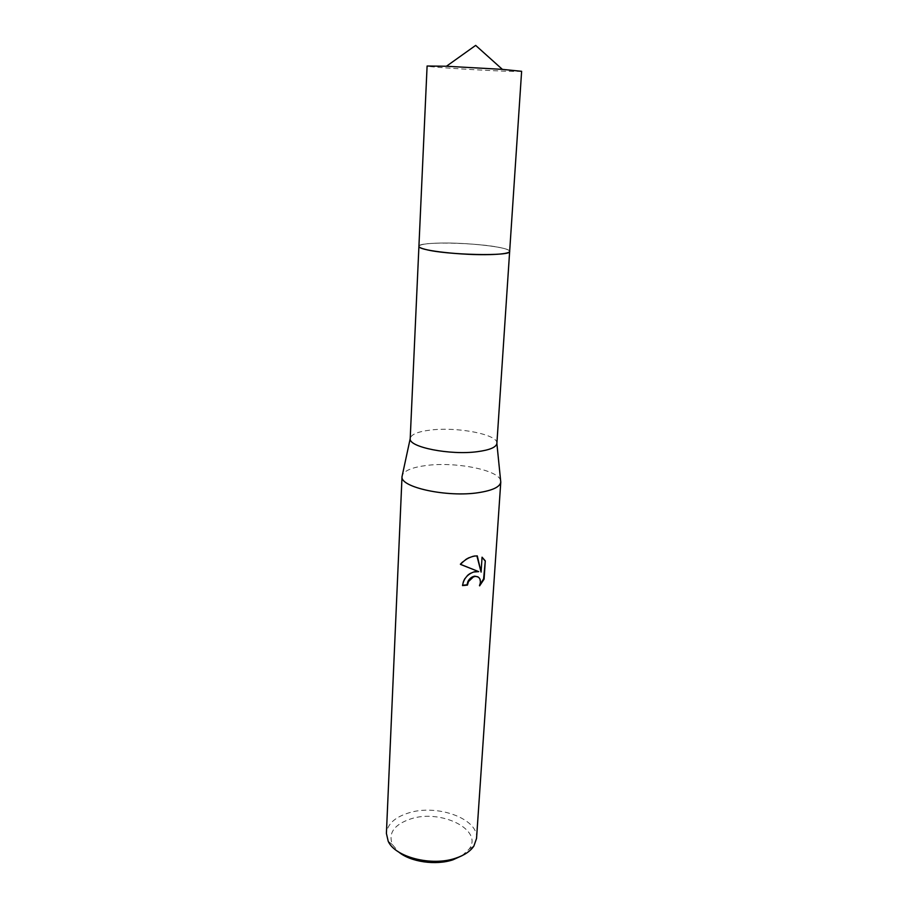 <?xml version="1.0" encoding="UTF-8"?>
<svg xmlns="http://www.w3.org/2000/svg" width="908" height="908" viewBox="0 0 908 908"><rect width="100%" height="100%" fill="white"/><g stroke="black" fill="none" stroke-linecap="round" stroke-linejoin="round"><path stroke-width="0.68" stroke-dasharray="4.54 3.41" d="M509.206 252.061L509.297 250.676C506.085 246.76 466.553 242.493 440.414 243.072C428.701 243.287 421.675 244.15 419.348 245.648L419.292 247.033M489.616 254.592C504.394 254.138 510.954 252.833 509.309 250.665C506.096 246.749 466.553 242.481 440.414 243.06C428.69 243.287 421.675 244.15 419.348 245.637C417.975 246.783 420.018 248.032 425.455 249.416M496.903 443.376C498.424 434.626 457.973 426.703 431.005 430.006C417.93 431.55 410.995 434.387 410.2 438.53M500.614 480.491C498.447 469.867 454.976 461.491 425.897 465.543C412.584 467.302 404.741 470.457 402.369 474.998M476.541 838.459C478.845 818.789 437.111 803.728 408.702 812.91C394.878 817.223 387.444 824.067 386.399 833.419M462.183 855.608L469.311 848.923C483.374 829.64 440.698 808.846 410.734 818.903C394.151 824.532 388.045 833.113 392.404 844.622L398.748 852.056M478.028 576.852C480.173 578.725 480.548 581.631 479.163 585.569L479.617 585.853M479.163 585.569L480.06 584.604M478.232 571.359L475.134 571.28C467.972 572.903 463.613 577.579 462.07 585.308L462.558 585.263M476.893 555.878L474.362 555.764C468.982 556.661 464.204 559.453 460.016 564.118L460.538 564.345M482.057 557.217L480.627 571.813M521.623 71.301L513.077 71.426C489.412 70.938 425.602 66.954 427.101 66.023M509.649 251.482L509.649 251.391C509.626 250.279 506.97 249.121 501.693 247.929C479.265 242.527 417.714 241.21 418.917 246.306L418.917 246.409M469.311 848.923L473.851 846.097M392.404 844.622L388.215 841.307"/><path stroke-width="1.36" d="M419.292 247.033C421.811 250.835 463.137 255.375 489.616 254.603C500.637 254.308 507.175 253.457 509.206 252.061M418.917 246.409L410.2 438.666C408.486 447.099 450.164 455.43 477.426 451.673C489.65 450.039 496.131 447.315 496.88 443.513L509.649 251.482M402.369 474.998L402.028 476.587C399.77 487.267 447.44 497.629 478.641 492.635C492.601 490.445 499.979 486.938 500.773 482.103L500.614 480.491M473.658 572.017L478.698 571.631L460.481 564.401C464.601 559.782 469.334 557.001 474.657 556.059L477.279 555.889L481.092 572.097L482.057 557.183L485.292 560.872L484.089 579.156L479.617 585.853C481.433 579.781 479.957 576.637 475.19 576.432L473.352 576.955L468.426 581.619L467.461 585.092L462.535 585.592C463.613 578.895 467.325 574.367 473.658 572.017M402.028 476.496L386.399 833.419L388.215 841.307C395.173 857.163 431.697 866.561 455.702 858.185C464.283 855.336 470.333 851.307 473.851 846.097L476.541 838.459L500.785 482.012M398.748 852.056C410.586 861.953 435.829 865.619 452.967 859.808L462.183 855.608M462.558 585.263L467.007 584.809L467.972 581.336C469.674 578.385 471.933 576.659 474.736 576.149L478.028 576.852M480.06 584.604L483.612 578.861L485.292 560.872M460.538 564.345L478.698 571.631M484.804 560.588L482.057 557.217M481.092 572.097L476.893 555.878M446.441 66.25L502.385 69.371L475.667 45.4L446.441 66.25L427.101 66.023L418.917 246.306C418.906 247.282 421.085 248.315 425.455 249.416C437.69 252.583 469.141 255.148 489.616 254.592M502.385 69.371L521.623 71.301L509.66 251.38C512.101 256.521 446.361 255.091 425.455 249.416M496.88 443.513L500.773 482.103M410.2 438.666L402.028 476.587"/></g></svg>
